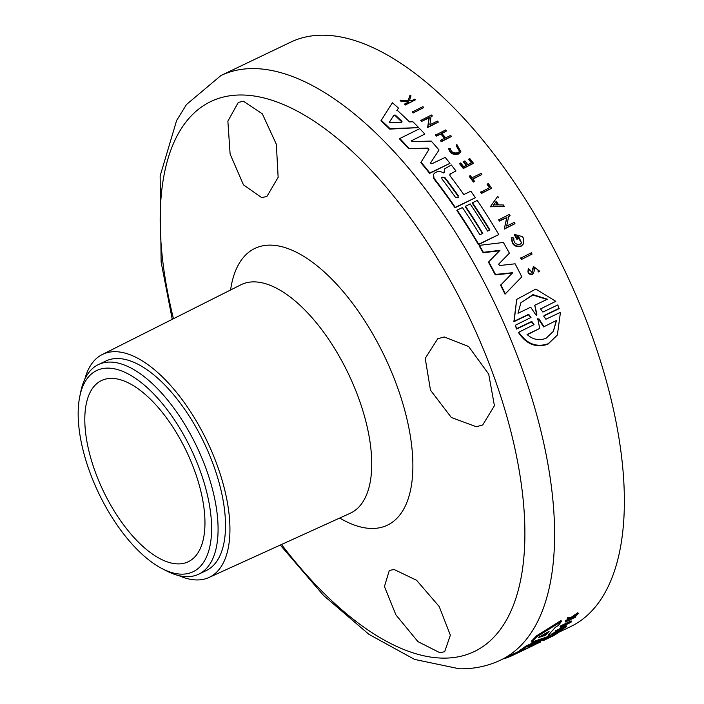 <?xml version="1.0" encoding="UTF-8"?>
<svg xmlns="http://www.w3.org/2000/svg" width="704" height="704" viewBox="0 0 704 704"><rect width="100%" height="100%" fill="white"/><g stroke="black" fill="none" stroke-linecap="round" stroke-linejoin="round"><path stroke-width="1.06" d="M541.226 308.282L540.566 308.898L542.863 312.074L557.85 304.911L559.011 308.722L543.646 316.052L545.899 319.255L560.463 312.286L557.357 335.06L548.178 343.737C536.448 347.697 526.662 343.86 518.813 332.218L534.028 324.632L531.766 321.429L516.789 328.601L515.354 325.248L530.983 317.46L528.686 314.283L514.131 321.253L516.718 299.385L535.823 289.062L555.782 301.321L540.962 308.739L555.782 301.321M557.357 335.06L547.906 344.212C536.166 348.172 526.381 344.326 518.549 332.675L518.813 332.218M533.878 324.843L531.502 321.886L516.516 329.058L515.354 325.248M530.834 317.671L528.414 314.741L513.867 321.702L516.718 299.385M423.826 107.536L413.09 113.001A324.016 148.623 -115.6 0 0 412.139 112.103L422.884 106.638A324.94 149.054 64.4 0 1 423.826 107.536L413.09 113.001M532.057 254.082L521.33 259.53A324.016 148.623 -115.6 0 0 520.634 258.21L531.362 252.771A324.94 149.054 64.4 0 1 532.057 254.082L521.33 259.53M489.421 187.766A324.016 148.623 -115.6 0 0 487.115 184.448L487.362 184.026A324.94 149.054 64.4 0 1 489.826 187.572L480.612 192.28A324.016 148.623 -115.6 0 1 481.422 193.468L481.677 193.046A324.94 149.054 -115.6 0 0 480.858 191.858M487.362 184.026L488.347 183.559A324.94 149.054 64.4 0 1 491.63 188.276L481.422 193.468M474.461 181.218L473.378 182.046A324.016 148.623 -115.6 0 0 469.26 176.414L470.351 175.586A324.94 149.054 64.4 0 1 471.944 177.751L481.061 173.386A324.94 149.054 64.4 0 1 481.879 174.513L472.762 178.878A324.94 149.054 64.4 0 1 474.461 181.218L473.625 181.623A324.94 149.054 -115.6 0 0 469.506 175.991M481.879 174.513L472.93 179.106M459.598 151.43L456.236 145.825L456.817 144.443L460.891 151.782L458.885 153.569C453.473 154.792 450.164 153.058 448.95 148.35L450.234 148.5C451.194 152.24 453.834 153.622 458.128 152.645L459.73 151.228L456.491 145.394L456.817 144.443M460.891 151.782L458.63 153.991C453.226 155.223 449.909 153.49 448.703 148.782L448.95 148.35M408.1 102.326A324.016 148.623 -115.6 0 0 407.563 101.851L401.166 101.455A324.016 148.623 -115.6 0 0 400.233 100.646L400.506 100.179L408.258 100.646L410.036 95.04A324.94 149.054 64.4 0 1 410.995 95.867L409.42 100.725L411.206 100.839L414.735 99.15A324.94 149.054 64.4 0 1 415.466 99.81L405.504 104.57A324.94 149.054 64.4 0 0 404.774 103.919L408.619 102.08A324.94 149.054 64.4 0 0 407.836 101.385L407.563 101.851M407.986 101.121L410.036 95.04M415.466 99.81L405.231 105.037A324.016 148.623 -115.6 0 0 404.501 104.386L404.774 103.919M532.752 268.479L532.805 271.374L531.96 272.712L532.805 271.374L533.218 266.922M533.007 268.039L533.474 266.482L539.475 271.066L538.824 272.043L537.838 270.97L538.34 270.204L534.609 267.344L534.037 271.753L532.541 274.085C528.757 274.146 527.472 272.342 528.695 268.655L529.54 270.107M533.641 273.055L532.277 274.516C528.502 274.586 527.217 272.774 528.44 269.095M473.51 163.319L463.302 168.511A324.016 148.623 -115.6 0 0 459.615 163.759L460.706 162.932A324.94 149.054 64.4 0 1 463.619 166.681L466.594 165.264A324.94 149.054 -115.6 0 0 463.672 161.506L464.895 160.926A324.94 149.054 64.4 0 1 467.808 164.674L471.856 162.738A324.94 149.054 -115.6 0 0 468.943 158.99L469.823 158.567A324.94 149.054 64.4 0 1 473.51 163.319L463.549 168.08A324.94 149.054 -115.6 0 0 459.862 163.328M466.171 165.466A324.016 148.623 -115.6 0 0 463.426 161.938L463.672 161.506M471.434 162.941A324.016 148.623 -115.6 0 0 468.688 159.412L468.943 158.99M441.857 133.514L446.591 130.935L441.663 133.294A324.94 149.054 64.4 0 1 445.694 137.817L450.622 135.45A324.94 149.054 64.4 0 1 451.51 136.462L441.302 141.662A324.016 148.623 -115.6 0 0 440.405 140.65L440.669 140.219A324.94 149.054 64.4 0 1 441.558 141.231L441.302 141.662M444.646 138.31A324.016 148.623 -115.6 0 0 440.81 134.015L436.374 136.136A324.016 148.623 -115.6 0 0 435.477 135.15L445.685 129.941A324.94 149.054 64.4 0 1 446.591 130.935M504.354 206.474L490.362 206.8L504.354 206.474A324.94 149.054 64.4 0 0 503.395 204.97L498.696 204.934A324.94 149.054 64.4 0 0 496.285 201.23L496.038 201.652M510.11 215.662L508.746 216.313L506.634 226.063L514.219 222.429A324.94 149.054 64.4 0 1 514.967 223.687L504.249 229.117L506.757 217.571L499.391 221.091A324.016 148.623 -115.6 0 0 498.634 219.868L509.353 214.438A324.94 149.054 64.4 0 1 510.11 215.662L508.675 216.647M438.363 122.074L427.636 127.53L429.026 117.867L421.661 121.387A324.016 148.623 -115.6 0 0 420.737 120.463L431.473 114.998A324.94 149.054 64.4 0 1 432.397 115.931L431.033 116.582L429.862 124.74L437.448 121.114A324.94 149.054 64.4 0 1 438.363 122.074L427.891 127.081L429.29 117.418L421.661 121.387M432.397 115.931L430.98 116.926M518.25 238.471L516.947 239.395A324.016 148.623 -115.6 0 0 514.369 234.89L514.624 234.467A324.94 149.054 64.4 0 1 517.202 238.973L518.25 238.471A324.94 149.054 -115.6 0 0 516.771 235.875L521.682 242.836L520.159 244.244C515.662 244.825 513.55 242.801 513.832 238.19L512.028 237.301C511.641 243.945 514.677 246.858 521.145 246.03L523.345 243.998L523.723 238.806A324.94 149.054 64.4 0 0 522.491 236.632L514.624 234.467M523.354 243.998L520.89 246.453C514.422 247.28 511.386 244.376 511.782 237.732L512.028 237.301M521.558 243.03L518.681 236.579M418.713 127.618L389.752 129.105A324.016 148.623 -115.6 0 0 380.943 120.789L392.383 102.758A324.94 149.054 64.4 0 1 398.455 108.09L397.1 110.185A324.94 149.054 64.4 0 1 409.517 121.915L412.94 121.774A324.94 149.054 64.4 0 1 418.713 127.618L390.016 128.647A324.94 149.054 -115.6 0 0 381.216 120.331M398.455 108.09L396.827 110.651M482.442 233.543A324.016 148.623 -115.6 0 0 465.15 206.562L470.131 203.878A324.94 149.054 64.4 0 1 487.564 231.097L489.931 229.962A324.94 149.054 -115.6 0 0 472.498 202.752L477.25 200.473A324.94 149.054 64.4 0 1 498.802 234.573L478.685 244.209A324.94 149.054 -115.6 0 0 457.134 210.1L462.449 207.557A324.94 149.054 64.4 0 1 479.873 234.775L482.83 233.358A324.94 149.054 -115.6 0 0 465.406 206.149M489.535 230.146A324.016 148.623 -115.6 0 0 472.252 203.166L472.498 202.752M498.802 234.573L478.43 244.631A324.016 148.623 -115.6 0 0 456.878 210.522L457.134 210.1M449.759 174.17L450.331 173.659L449.918 175.648A324.94 149.054 64.4 0 1 463.786 194.568L470.844 191.189A324.94 149.054 64.4 0 1 475.385 197.727L455.013 207.777A324.016 148.623 -115.6 0 0 433.743 178.614L433.286 174.548L435.098 172.726L437.395 171.626L440.783 171.688L443.344 172.7L444.154 172.691L444.444 171.794L444.154 172.691M443.898 173.114L444.699 168.828L451.317 164.982A324.94 149.054 64.4 0 1 455.972 170.958L450.076 174.082L455.972 170.958M498.608 264.106L499.567 265.54L515.108 263.806A324.94 149.054 -115.6 0 1 521.814 276.857L505.023 294.202A324.016 148.623 -115.6 0 0 500.588 285.226L512.714 272.694L495.502 274.419A324.94 149.054 -115.6 0 0 488.743 261.844L499.954 250.36L483.393 252.305A324.94 149.054 -115.6 0 0 479.371 245.37L503.395 242.475A324.94 149.054 64.4 0 1 509.397 253.185L498.538 264.273M512.459 273.126L495.255 274.85A324.016 148.623 -115.6 0 0 488.497 262.275L488.743 261.844M499.699 250.782L483.138 252.736A324.016 148.623 -115.6 0 0 479.116 245.802L479.371 245.37M509.397 253.185L498.467 264.387M428.71 149.873L427.504 148.5L408.654 148.702A324.016 148.623 -115.6 0 0 399.344 138.741L419.725 128.665A324.94 149.054 64.4 0 1 424.829 134.059L411.154 140.932M424.829 134.059L411.224 140.888M411.215 140.686L412.148 141.645L431.226 141.073A324.94 149.054 64.4 0 1 439.023 150.005L430.364 163.231M439.023 150.005L430.593 162.844L431.851 163.786L445.201 157.397A324.94 149.054 64.4 0 1 449.997 163.319L429.625 173.378A324.016 148.623 -115.6 0 0 420.798 162.598L428.965 149.442L427.759 148.06L408.654 148.702M560.111 626.428A324.016 148.623 -115.6 0 0 560.639 625.874L571.111 620.858L571.437 621.79A324.94 149.054 64.4 0 1 570.909 622.345L560.437 627.352L560.111 626.428M570.803 617.575L571.138 618.526L578.23 613.633L577.887 612.682L570.803 617.575L567.714 617.734A324.016 148.623 -115.6 0 1 567.248 618.367L567.582 619.326L570.126 619.168A324.94 149.054 64.4 0 1 569.721 619.678L565.875 621.518A324.94 149.054 64.4 0 1 565.497 621.984L565.162 621.042A324.016 148.623 -115.6 0 0 565.541 620.576L568.216 619.291M543.462 639.47A324.016 148.623 -115.6 0 0 543.946 639.206L546.762 637.85M548.601 637.701L548.698 637.965A324.94 149.054 -115.6 0 0 551.417 636.346L546.982 638.475L546.665 637.586A324.016 148.623 -115.6 0 0 547.263 637.208L562.822 628.549L555.456 632.078L555.139 631.162A324.016 148.623 -115.6 0 0 555.685 630.678L566.157 625.671L566.482 626.578A324.94 149.054 64.4 0 1 565.928 627.062L555.254 633.23L562.839 629.596A324.94 149.054 64.4 0 1 562.267 630.036L551.795 635.052L551.47 634.146L555.386 631.884M531.722 642.11L531.397 641.194A324.016 148.623 -115.6 0 0 536.298 635.994L561.053 620.497L561.396 621.447A324.94 149.054 64.4 0 1 558.29 625.478L555.324 627.299A324.94 149.054 64.4 0 1 548.407 634.612L550.211 634.014A324.94 149.054 64.4 0 1 546.735 636.997L531.722 642.11A324.94 149.054 -115.6 0 0 536.633 636.926L561.396 621.447M529.61 647.143L520.01 651.341L519.693 650.452A324.016 148.623 -115.6 0 0 525.668 646.219L539.854 639.426M172.251 319.326L161.119 262.064L160.151 175.894L176.616 120.507L186.49 104.518L220.924 75.539A324.016 148.623 64.4 0 1 254.25 68.587A324.016 148.623 64.4 0 1 509.67 336.767A324.016 148.623 64.4 0 1 500.667 660.079L519.851 650.901M220.924 75.539L290.69 42.152A324.016 148.623 64.4 0 1 324.016 35.2A324.016 148.623 64.4 0 1 579.436 303.38A324.016 148.623 64.4 0 1 570.434 626.692L557.401 632.931M546.823 638.906L546.383 639.153M537.354 643.474L540.47 642.039L540.17 641.186M539.669 641.423L539.977 642.277M444.189 172.216L444.699 168.828M528.15 269.5L528.695 268.655M444.268 336.97L468.609 346.482L488.717 374.141L494.428 405.733L482.706 424.987L476.238 426.73L451.334 417.498L430.487 390.183L425.225 358.362L437.738 338.738L444.268 336.97M394.108 569.501L416.539 580.246L439.208 606.531L450.358 635.193L444.664 651.719L439.806 652.696L417.921 641.608L395.938 614.926L384.437 586.52L389.321 570.442L394.108 569.501M243.452 101.27L262.328 113.802L276.355 144.285L278.142 177.338L266.895 196.469L261.677 197.613L243.461 184.844L230.12 154.097L227.876 121.176L238.313 102.379L243.452 101.27M458.216 195.642L457.75 197.78L455.259 197.058A324.94 149.054 -115.6 0 0 441.954 178.957L441.786 177.408L444.91 177.54A324.94 149.054 64.4 0 1 458.216 195.642L457.97 196.064A324.016 148.623 -115.6 0 0 444.655 177.962L442.385 177.206M458.348 197.243L457.75 197.78M458.207 197.437L457.97 196.064M401.597 122.637L401.993 121.405L401.509 122.267L390.421 122.795L389.523 121.959L393.932 115.104L395.305 115.078A324.94 149.054 64.4 0 1 401.993 121.405L401.87 122.188M556.503 320.408L543.594 326.92L556.503 320.408L553.397 331.311L546.075 338.237C539.326 340.956 532.99 339.706 527.067 334.497L539.695 328.451L537.777 318.674M553.256 331.549L556.23 320.874M536.325 315.515L536.897 314.107L536.598 315.066L535.709 314.67L530.693 307.217L518.012 313.289L520.881 302.782L532.954 294.624L547.448 299.2L534.758 305.272L536.897 314.107L536.598 315.066M84.814 379.183A123.587 56.69 64.4 0 1 102.203 354.561A123.587 56.69 64.4 0 1 115.368 351.683A123.587 56.69 64.4 0 1 213.013 454.485A123.587 56.69 64.4 0 1 208.903 577.509A123.587 56.69 64.4 0 1 196.654 579.946A123.587 56.69 64.4 0 1 178.816 575.608M177.91 563.895A100.443 46.077 64.4 0 1 98.727 480.762A100.443 46.077 64.4 0 1 101.517 380.538A100.443 46.077 64.4 0 1 111.848 378.382A100.443 46.077 64.4 0 1 191.03 461.516A100.443 46.077 64.4 0 1 188.241 561.748A100.443 46.077 64.4 0 1 177.91 563.895M79.807 396.361L80.819 391.486A116.186 53.293 64.4 0 1 98.437 364.566A116.186 53.293 64.4 0 1 110.387 362.076A116.186 53.293 64.4 0 1 201.969 458.234A116.186 53.293 64.4 0 1 198.748 574.165A116.186 53.293 64.4 0 1 186.798 576.655A116.186 53.293 64.4 0 1 166.734 570.997L162.298 568.726A111.558 51.172 -115.6 0 0 181.562 574.156A111.558 51.172 -115.6 0 0 200.596 471.988A111.558 51.172 -115.6 0 0 108.196 368.122A111.558 51.172 -115.6 0 0 79.807 396.361A111.558 51.172 -115.6 0 0 162.298 568.726M98.437 364.566L105.855 361.011A116.186 53.293 64.4 0 1 117.806 358.521A116.186 53.293 64.4 0 1 209.396 454.678A116.186 53.293 64.4 0 1 206.166 570.618L198.748 574.165M529.672 647.143L528.757 647.53M511.289 655.002L511.597 655.855L528.783 647.592M504.9 658.055L505.032 658.416A324.94 149.054 -115.6 0 0 511.597 655.855M538.446 642.004L538.657 642.611A324.94 149.054 64.4 0 1 533.254 645.515L517.959 652.837M528.563 646.8L538.657 642.611M546.022 637.252L546.11 637.49A324.94 149.054 64.4 0 1 542.872 639.883L528.449 646.897M525.668 646.219L525.985 647.117L546.11 637.49M520.01 651.341A324.94 149.054 -115.6 0 0 525.985 647.117M536.298 635.994L536.633 636.926M549.912 633.178L550.211 634.014M562.593 628.91L562.839 629.596M555.685 630.678L556.01 631.594L566.482 626.578M555.456 632.078A324.94 149.054 -115.6 0 0 556.01 631.594M543.946 639.206L544.262 640.086A324.94 149.054 64.4 0 1 543.646 640.429L543.338 639.558M554.127 635.052L554.215 635.316A324.94 149.054 64.4 0 1 553.608 635.659L543.646 640.429M557.225 632.447L557.542 633.327A324.94 149.054 64.4 0 1 556.943 633.706L552.015 636.064A324.94 149.054 64.4 0 1 549.287 637.683L554.215 635.316M547.263 637.208L547.58 638.097L557.542 633.327M546.982 638.475A324.94 149.054 -115.6 0 0 547.58 638.097M544.262 640.086L548.698 637.965M569.554 619.212L569.721 619.678M565.541 620.576L565.875 621.518M575.502 615.833L575.837 616.748A324.94 149.054 64.4 0 1 575.45 617.223L565.497 621.984M572.185 618.094L575.837 616.748M578.23 613.633A324.94 149.054 64.4 0 1 577.746 614.284L572.308 618.438M567.714 617.734L568.058 618.693L571.138 618.526M567.582 619.326A324.94 149.054 -115.6 0 0 568.058 618.693M547.967 638.361L547.413 638.66M546.85 638.986L547.994 638.449M560.639 625.874L560.965 626.798L571.437 621.79M560.437 627.352A324.94 149.054 -115.6 0 0 560.965 626.798M429.625 173.378L429.871 172.946A324.94 149.054 -115.6 0 0 421.045 162.166M449.997 163.319L429.871 172.946M408.91 148.262A324.94 149.054 -115.6 0 0 399.599 138.292M505.023 294.202L505.278 293.762A324.94 149.054 -115.6 0 0 500.843 284.794M521.814 276.857L505.278 293.762M455.013 207.777L455.259 207.354A324.94 149.054 -115.6 0 0 433.998 178.182L433.532 174.126M475.385 197.727L455.259 207.354M389.752 129.105L390.016 128.647M429.026 117.867L429.29 117.418M427.636 127.53L427.891 127.081M421.925 120.938A324.94 149.054 -115.6 0 0 421.001 120.014M499.391 221.091L499.638 220.669A324.94 149.054 -115.6 0 0 498.89 219.446M506.757 217.571L499.638 220.669M504.249 229.117L507.003 217.149M514.967 223.687L504.495 228.694M498.722 197.798A324.94 149.054 -115.6 0 0 497.746 196.328L490.609 206.378M451.51 136.462L441.558 141.231M436.374 136.136L436.63 135.705A324.94 149.054 -115.6 0 0 435.732 134.71M440.81 134.015L436.63 135.705M440.669 140.219L445.104 138.098A324.94 149.054 -115.6 0 0 441.065 133.584M539.475 271.066L538.824 272.043M531.96 272.712L529.778 269.702M539.079 271.603L538.102 270.53M405.231 105.037L405.504 104.57M401.166 101.455L401.447 100.989A324.94 149.054 -115.6 0 0 400.506 100.179M407.836 101.385L401.447 100.989M491.63 188.276L481.677 193.046M521.585 259.098A324.94 149.054 -115.6 0 0 520.89 257.778M413.354 112.543A324.94 149.054 -115.6 0 0 412.412 111.646M513.867 321.702L514.131 321.253M516.516 329.058L516.789 328.601M559.275 308.264L544.298 315.436M538.789 637.27L549.076 631.356A324.94 149.054 64.4 0 1 545.345 635.298L538.243 637.657M548.398 631.514L549.032 631.224M493.671 204.908L495.871 201.81A324.94 149.054 64.4 0 1 497.904 204.934L493.671 204.908M537.724 319.414L538.93 318.833L543.866 326.454M541.024 635.941L545.019 634.374A324.016 148.623 -115.6 0 0 546.946 632.394M401.72 121.854A324.016 148.623 -115.6 0 0 395.032 115.544L393.659 115.57L389.259 122.417M497.376 204.934A324.016 148.623 -115.6 0 0 495.625 202.233L495.871 201.81M495.625 202.233L493.425 205.33M543.594 326.92L538.49 319.062L537.68 318.938M539.695 328.451L527.305 334.708M534.758 305.272L536.624 314.556M546.938 299.446L532.91 295.046L520.995 302.606M173.466 318.718A304.894 139.85 64.4 0 1 242.264 94.996A304.894 139.85 64.4 0 1 494.789 378.866A304.894 139.85 64.4 0 1 442.781 658.117A304.894 139.85 64.4 0 1 281.521 544.491M531.494 321.895L531.766 321.438M230.586 289.986A153.41 70.365 64.4 0 1 270.67 245.133A153.41 70.365 64.4 0 1 397.734 387.966A153.41 70.365 64.4 0 1 371.562 528.466A153.41 70.365 64.4 0 1 339.715 518.03M102.203 354.561L240.856 284.821A126.641 58.089 64.4 0 1 254.346 281.873A126.641 58.089 64.4 0 1 354.394 387.218A126.641 58.089 64.4 0 1 350.187 513.278L208.903 577.509M427.504 148.5L427.759 148.06M528.414 314.741L528.686 314.283M543.849 635.061L544.174 635.985M545.019 634.374L545.345 635.298M393.659 115.57L393.932 115.104M395.305 115.078L395.032 115.544M538.93 318.833L538.657 319.29M280.28 545.054L323.629 595.549L368.914 634.33L414.542 659.41L459.378 668.8C474.047 669.055 487.81 666.151 500.667 660.079M542.89 639.874L543.374 639.646"/></g></svg>
